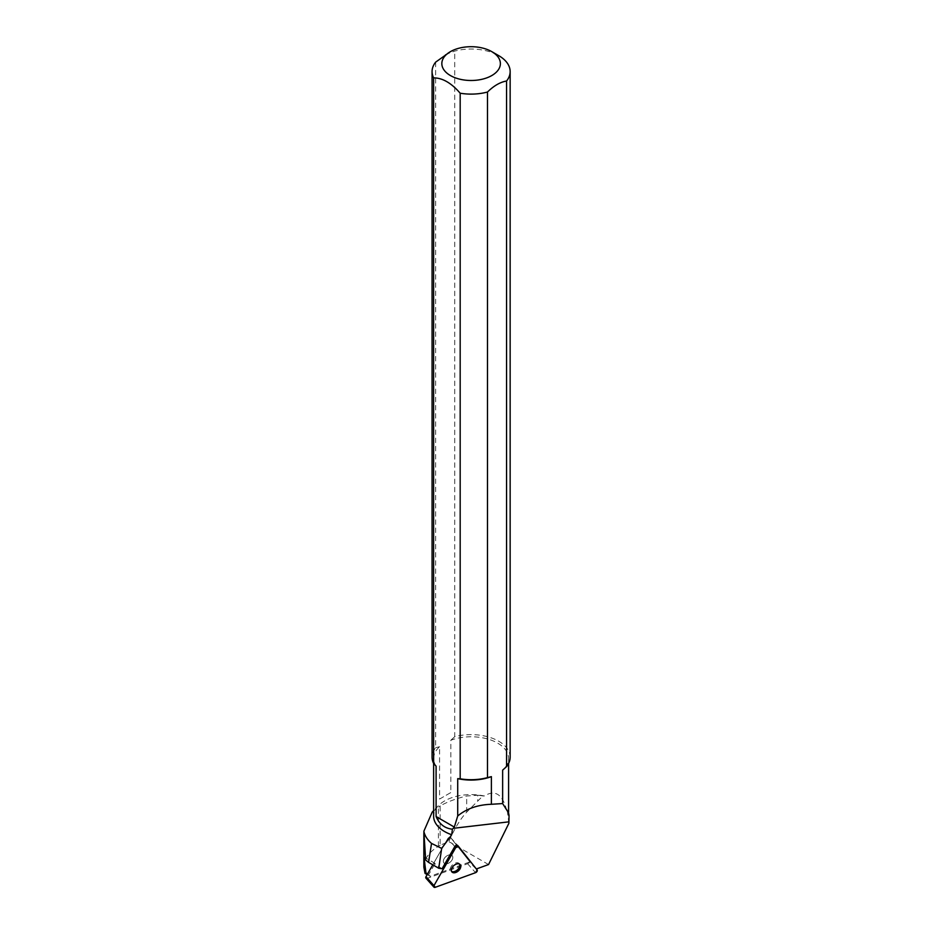 <?xml version="1.0" encoding="UTF-8"?>
<svg xmlns="http://www.w3.org/2000/svg" width="934" height="934" viewBox="0 0 934 934"><rect width="100%" height="100%" fill="white"/><g stroke="black" fill="none" stroke-linecap="round" stroke-linejoin="round"><path stroke-width="0.7" stroke-dasharray="4.67 3.5" d="M443.872 862.899A5.522 3.502 138.4 0 0 443.954 862.993A5.522 3.502 138.4 0 0 450.41 861.942A5.522 3.502 138.4 0 0 452.208 855.661A5.522 3.502 138.4 0 0 445.833 856.641A5.522 3.502 138.4 0 0 443.872 862.899A5.522 3.502 -41.6 0 1 445.833 856.641A5.522 3.502 -41.6 0 1 452.208 855.661A5.522 3.502 -41.6 0 1 450.41 861.942A5.522 3.502 -41.6 0 1 443.954 862.993A5.522 3.502 -41.6 0 1 443.872 862.899M432.781 864.802L447.76 838.639A1.938 1.226 -41.6 0 1 450.608 837.564A1.938 1.226 -41.6 0 1 450.643 837.6L469.16 860.996A1.938 1.226 -41.6 0 1 467.607 863.716L427.317 878.334A1.938 1.226 -41.6 0 1 425.939 878.158M508.89 823.274L507.22 810.047A37.979 21.926 180 0 1 508.598 813.327M507.22 810.047L506.205 808.634C502.037 793.853 494.74 789.639 484.291 795.978A37.488 21.645 0 0 0 438.338 805.738A37.488 21.645 0 0 0 433.621 816.246M508.575 815.44A37.488 21.645 0 0 0 506.205 808.634M423.978 856.992L435.116 863.425L433.703 863.203L447.76 838.639A1.938 1.226 -41.6 0 1 450.608 837.564A1.938 1.226 -41.6 0 1 450.643 837.6L469.16 860.996A1.938 1.226 -41.6 0 1 469.23 862.129L476.258 869.005A1.938 1.226 138.4 0 0 476.188 868.9L457.672 845.492M427.574 873.909L428.729 874.586L435.116 863.425M427.165 874.633L430.119 876.337L428.729 874.586M477.706 795.231A37.979 21.926 180 0 1 482.855 795.966L466.708 812.113C460.509 818.698 454.543 828.528 448.822 841.604L440.147 845.247L440.147 805.867C448.016 801.582 456.866 798.301 466.708 796.025L477.706 795.231L477.706 800.613M432.197 812.148L440.147 805.867M484.291 795.978L482.855 795.966M442.074 868.748L433.703 863.203M423.849 867.079C424.071 859.058 428.928 852.123 438.42 846.274L440.147 845.247M488.552 864.545L448.822 841.604M469.23 862.129L430.119 876.337M436.096 766.16A37.488 21.645 180 0 1 433.621 758.431A37.488 21.645 180 0 1 439.575 746.721L439.575 799.049L450.83 792.557L450.83 740.218A37.488 21.645 180 0 1 489.077 739.424A37.488 21.645 180 0 1 508.598 758.431A37.488 21.645 180 0 1 502.644 770.13M435.664 62.123L435.664 747.714A39.041 22.544 -0 0 0 432.068 757.159M445.203 54.651L454.741 51.113A39.041 22.544 180 0 1 498.709 55.643M439.575 746.721L435.664 747.714M510.151 757.159A39.041 22.544 -0 0 0 454.741 736.692L454.741 51.113M454.741 736.692L450.83 740.218M439.575 799.049L450.83 792.557M459.621 864.16A5.522 3.502 138.4 0 0 459.236 863.565A5.522 3.502 138.4 0 0 452.85 864.545A5.522 3.502 138.4 0 0 450.9 870.803A5.522 3.502 138.4 0 0 450.982 870.897A5.522 3.502 138.4 0 0 451.531 871.352M454.788 846.543L447.76 838.639L454.788 846.543M467.607 863.716L475.569 872.671M435.279 887.3L427.317 878.334M477.122 869.963L476.188 868.9M450.643 837.6L457.613 845.433L450.643 837.6M466.708 812.113L466.708 796.025M438.42 846.274L438.42 806.941M450.608 837.564L457.637 845.468L450.608 837.564M450.982 870.897L451.916 871.959M459.236 863.565L460.17 864.615M438.338 805.738L433.621 810.642M508.598 812.977L508.598 812.066M508.598 763.452L508.598 758.431M433.621 763.452L433.621 758.431"/><path stroke-width="1.4" d="M433.913 887.125A1.938 1.226 138.4 0 0 435.279 887.3L475.569 872.671A1.938 1.226 138.4 0 0 477.122 869.963L458.606 846.554A1.938 1.226 138.4 0 0 458.582 846.519A1.938 1.226 138.4 0 0 455.734 847.605L433.96 885.63A1.938 1.226 138.4 0 0 433.913 887.125L425.939 878.158A1.938 1.226 -41.6 0 1 425.997 876.664L432.781 864.802M451.834 871.854A5.522 3.502 138.4 0 0 451.916 871.959A5.522 3.502 138.4 0 0 458.372 870.908A5.522 3.502 138.4 0 0 460.17 864.615A5.522 3.502 138.4 0 0 453.796 865.608A5.522 3.502 138.4 0 0 451.834 871.854M508.598 813.327A37.979 21.926 180 0 1 509.042 815.744L508.598 812.977L502.644 803.567L491.389 804.279C477.834 804.734 466.615 808.634 457.718 815.977L457.718 778.641A37.488 21.645 180 0 0 491.389 776.633L491.389 804.279M433.621 763.452L433.621 816.246A37.488 21.645 0 0 0 451.682 834.751L441.665 848.387L431.531 843.414L428.578 862.374L425.671 860.016L423.978 856.992L425.951 872.975L427.574 873.909M425.951 872.975L425.04 873.407L427.165 874.633M425.671 860.016L423.861 831.26L432.197 812.148M431.531 843.414A47.552 27.448 180 0 1 423.861 831.26M509.042 815.744L508.89 823.274L488.552 864.545L476.34 868.97M457.718 815.977L454.321 827.08L452.43 829.194L451.682 834.751M441.665 848.387L438.747 868.246L442.074 868.748L454.788 846.543A1.938 1.226 138.4 0 1 457.637 845.468L458.582 846.519M458.547 846.484L457.672 845.492A1.938 1.226 138.4 0 0 457.637 845.468M428.578 862.374L438.747 868.246M425.04 873.407L423.849 867.079M452.43 829.194C444.794 828.4 439.354 824.185 436.096 816.549L436.096 766.16L433.633 763.463L433.633 77.884C442.447 77.861 451.297 82.963 460.182 93.213L460.182 778.804L457.718 778.641M491.809 51.65A29.269 16.894 0 0 0 450.41 51.65A29.269 16.894 0 0 0 448.81 74.545A29.269 16.894 0 0 0 488.202 77.312A29.269 16.894 0 0 0 496.176 54.873A29.269 16.894 0 0 0 491.809 51.65L498.709 55.643A39.041 22.544 180 0 1 504.535 59.928A39.041 22.544 180 0 1 510.151 71.579A39.041 22.544 180 0 1 506.555 81.025L506.555 766.604L502.644 770.13L502.644 803.567M506.555 81.025C500.215 82.087 493.864 85.765 487.478 92.034A39.041 22.544 180 0 1 460.182 93.213M460.182 778.804A39.041 22.544 -0 0 0 487.478 777.625L487.478 92.034M487.478 777.625L491.389 776.633M454.321 827.08L436.096 816.549M433.633 77.884A39.041 22.544 180 0 1 432.068 71.579A39.041 22.544 180 0 1 435.664 62.123L450.41 51.65M432.068 71.579L432.068 757.159A39.041 22.544 -0 0 0 433.633 763.463M506.555 766.604A39.041 22.544 -0 0 0 510.151 757.159L510.151 71.579M451.531 871.352A5.522 3.502 138.4 0 0 457.427 869.846A5.522 3.502 138.4 0 0 459.621 864.16M477.122 869.963L458.606 846.554L455.734 847.605L433.96 885.63L435.279 887.3L475.569 872.671L477.122 869.963M425.997 876.664L433.96 885.63M455.734 847.605L454.788 846.543M508.913 821.838L453.188 828.33M433.621 810.642L432.185 812.136M508.598 812.066L508.598 763.452M423.849 867.044L423.849 832.766"/></g></svg>
